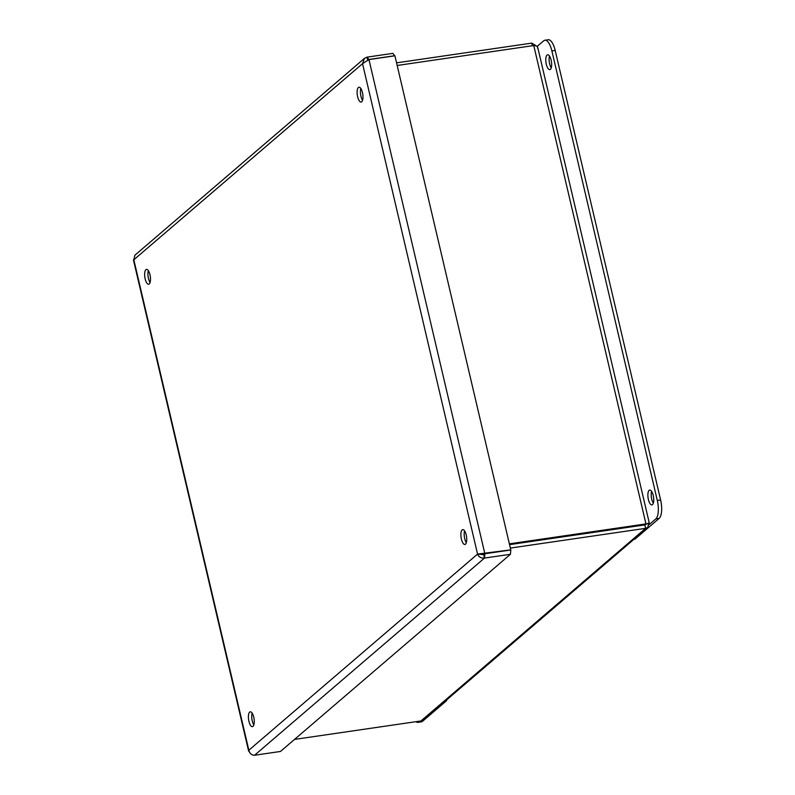 <?xml version="1.0" encoding="UTF-8"?>
<svg xmlns="http://www.w3.org/2000/svg" width="795" height="795" viewBox="0 0 795 795"><rect width="100%" height="100%" fill="white"/><g stroke="black" fill="none" stroke-linecap="round" stroke-linejoin="round"><path stroke-width="1.19" d="M532.412 45.742L531.795 43.109L536.903 46.289M645.52 523.358L644.805 524.909L509.555 544.645L644.805 524.899L648.839 522.871M644.874 524.849L649.237 522.802L537.678 47.183M537.49 48.147C538.126 46.657 536.883 45.792 533.763 45.544L397.172 65.478M533.763 45.544L645.957 523.905L509.366 543.84M645.421 524.72L644.805 524.909L645.61 528.337L510.36 548.073M420.972 720.956L423.536 719.723L647.766 527.443L645.61 528.337L420.972 720.956L294.538 739.41M648.849 522.911L647.766 527.443M531.795 43.109L396.556 62.845M633.993 539.258L635.006 539.109L659.144 518.41A14.996 5.515 -98.3 0 0 660.625 499.995L555.188 50.453A14.996 5.515 -98.3 0 0 548.192 39.75L544.883 40.237A14.996 5.515 -98.3 0 0 543.701 40.803L537.132 46.438M649.088 524.68L655.835 518.887A14.996 5.515 -98.3 0 0 657.316 500.482L551.879 50.93A14.996 5.515 -98.3 0 0 544.883 40.237M550.398 69.344A7.493 2.763 81.7 0 1 549.802 69.622A7.493 2.763 81.7 0 1 546.304 64.276A7.493 2.763 81.7 0 1 547.636 54.785A7.493 2.763 81.7 0 1 551.313 60.967A7.493 2.763 81.7 0 1 550.398 69.344M549.514 56.067A7.493 2.763 -98.3 0 0 549.623 63.799A7.493 2.763 -98.3 0 0 551.243 67.863M652.486 504.616A7.493 2.763 81.7 0 1 651.9 504.904A7.493 2.763 81.7 0 1 648.402 499.558A7.493 2.763 81.7 0 1 649.734 490.068A7.493 2.763 81.7 0 1 653.401 496.239A7.493 2.763 81.7 0 1 652.486 504.616M651.612 491.34A7.493 2.763 -98.3 0 0 651.711 499.071A7.493 2.763 -98.3 0 0 653.331 503.146M415.974 721.681A14.996 5.515 -98.3 0 0 418.041 722.347L421.35 721.87A14.996 5.515 -98.3 0 0 422.533 721.304L446.671 700.594L445.657 700.743M418.041 722.347A14.996 5.515 -98.3 0 0 419.213 721.781L420.018 721.095M446.671 700.594L446.532 699.997M464.608 530.911A7.493 2.763 -98.3 0 0 464.707 538.642A7.493 2.763 -98.3 0 0 466.327 542.707M252.134 713.095A7.493 2.763 -98.3 0 0 252.234 720.827A7.493 2.763 -98.3 0 0 253.853 724.901M360.841 88.493A7.493 2.763 -98.3 0 0 360.94 96.225A7.493 2.763 -98.3 0 0 362.56 100.299M148.367 270.688A7.493 2.763 -98.3 0 0 148.466 278.419A7.493 2.763 -98.3 0 0 150.086 282.493M465.482 544.187A7.493 2.763 81.7 0 1 464.896 544.466A7.493 2.763 81.7 0 1 461.398 539.119A7.493 2.763 81.7 0 1 462.73 529.629A7.493 2.763 81.7 0 1 466.397 535.81A7.493 2.763 81.7 0 1 465.482 544.187M253.009 726.382A7.493 2.763 81.7 0 1 252.422 726.66A7.493 2.763 81.7 0 1 248.924 721.313A7.493 2.763 81.7 0 1 250.256 711.823A7.493 2.763 81.7 0 1 253.923 717.994A7.493 2.763 81.7 0 1 253.009 726.382M361.715 101.78A7.493 2.763 81.7 0 1 361.129 102.058A7.493 2.763 81.7 0 1 357.631 96.712A7.493 2.763 81.7 0 1 358.962 87.221A7.493 2.763 81.7 0 1 362.629 93.393A7.493 2.763 81.7 0 1 361.715 101.78M149.241 283.964A7.493 2.763 81.7 0 1 148.655 284.252A7.493 2.763 81.7 0 1 145.157 278.906A7.493 2.763 81.7 0 1 146.489 269.416A7.493 2.763 81.7 0 1 150.166 275.587A7.493 2.763 81.7 0 1 149.241 283.964M249.431 752.07L248.845 750.212C249.69 753.531 251.588 755.21 254.539 755.25L280.476 751.464L510.43 554.284L510.807 549.971L484.871 553.757L484.493 558.07C481.124 558.388 478.819 557.056 477.566 554.095L510.778 549.862L394.906 55.799L368.959 59.585L362.54 63.67L364.438 58.383L367.002 57.151L392.939 53.364L394.708 55.829M133.818 259.786L248.845 750.212L477.566 554.095L362.54 63.67L133.818 259.786L134.892 255.215L364.438 58.383M367.697 60.122L367.002 57.151L368.94 59.476L394.877 55.69M368.959 59.585L484.841 553.648L483.688 554.642L477.566 554.095M254.539 755.25L484.493 558.07L483.708 554.751L484.871 553.757M484.493 558.07L510.43 554.284M483.708 554.751L480.876 553.608M555.188 50.453L551.879 50.93M660.625 499.995L657.316 500.482M659.144 518.41L655.835 518.887M422.533 721.304L419.213 721.781M133.421 259.866L248.656 751.176"/></g></svg>
